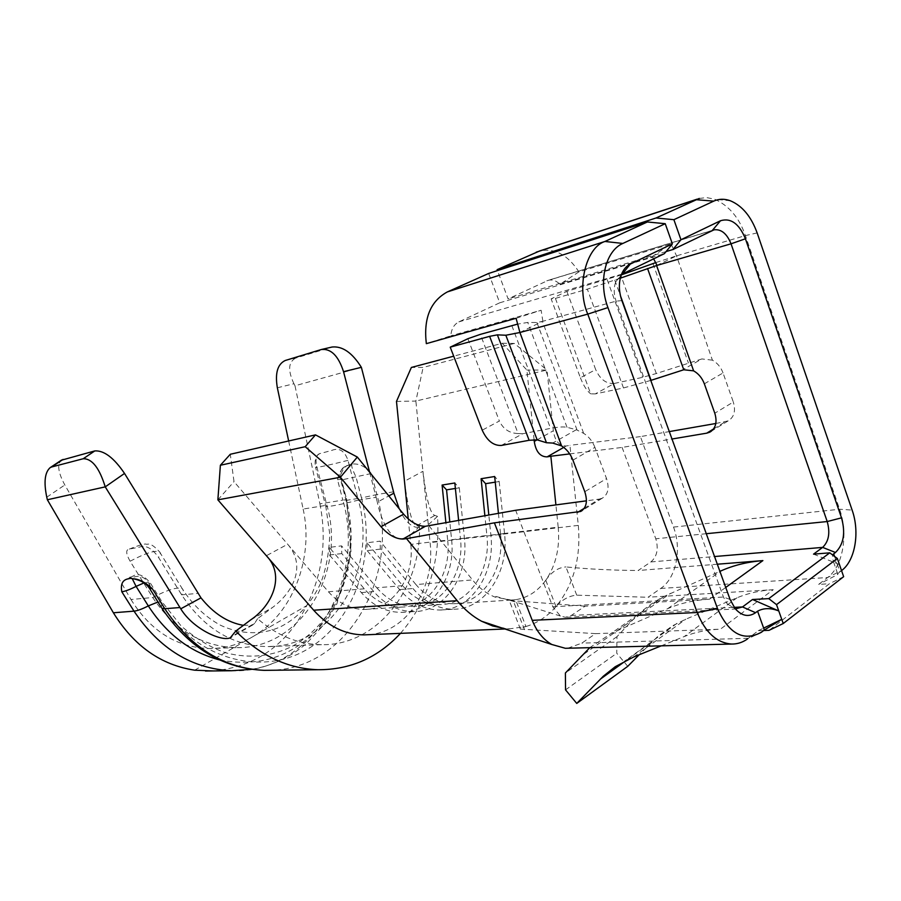 <?xml version="1.0" encoding="UTF-8"?>
<svg xmlns="http://www.w3.org/2000/svg" width="901" height="901" viewBox="0 0 901 901"><rect width="100%" height="100%" fill="white"/><g stroke="black" fill="none" stroke-linecap="round" stroke-linejoin="round"><path stroke-width="0.68" stroke-dasharray="4.5 3.38" d="M699.277 198.445L706.564 197.589L714.482 199.132C728.932 205.597 739.237 217.749 745.397 235.589L839.586 509.245C848.505 534.079 843.077 566.211 827.647 577.507L818.649 584.4L829.382 583.747L769.049 630.34M763.699 630.52L758.293 630.7L747.334 639.079L761.413 632.254M567.799 648.224L581.866 643.123L595.55 633.64L720.383 629.191L773.249 589.693L648.101 597.228L660.715 588.454C676.155 578.239 682.012 549.317 673.509 527.085L640.408 436.613L669.308 431.59M704.345 383.815L723.041 372.946L733.313 402.037L714.797 413.21M572.923 460.141L594.908 447.369L606.531 478.589L584.783 491.721M723.041 372.946C720.89 367.214 717.342 362.945 712.398 360.163L676.538 255.861L671.065 243.889L578.904 271.888C567.9 254.96 554.87 247.955 539.8 250.906M715.822 423.493L728.154 420.891C734.169 417.174 735.892 410.89 733.313 402.037M578.904 271.888L559.949 284.265C556.311 280.707 552.482 279.366 548.484 280.234L508.096 298.895L497.465 270.593M488.657 273.454L499.728 302.804L458.846 321.882C454.048 324.371 451.378 329.011 450.804 335.825L426.331 343.653M650.781 380.425L623.481 387.959L595.291 393.906L614.392 383.432L642.638 377.339L656.3 373.532L701.879 358.947L681.64 370.356M656.592 265.525L676.538 255.861L655.86 262.563M621.273 274.918L566.864 291.338L551.142 298.873L555.399 298.389L587.339 289.153L620.282 278.195M501.35 445.443L522.67 433.753L550.556 428.403C558.305 426.916 563.801 426.567 567.033 427.333L576.347 429.721L552.673 443.067M519.922 332.492L542.425 321.387L536.895 322.513L527.738 322.434L517.332 324.18M594.908 447.369C592.486 441.197 588.736 436.523 583.668 433.347L576.347 429.721M555.399 298.389L590.718 393.838L595.291 393.906M566.864 291.338L595.685 369.579L580.379 377.756L551.142 298.873M614.392 383.432C606.35 384.074 600.122 379.456 595.685 369.579M467.878 338.708L499.368 421.015L482.215 430.182M522.67 433.753L518.12 433.55L480.346 334.372M368.486 634.687C407.004 632.232 435.442 587.621 430.104 542.627L415.868 401.058L546.997 370.007L553.304 430.802C554.903 440.983 559.194 446.04 566.188 445.995L569.928 445.342L578.307 525.396C581.044 557.64 573.689 584.614 556.244 606.317C562.427 599.469 569.252 595.752 576.719 595.178L648.112 597.262M555.782 606.835C547.29 616.487 537.39 623.042 526.06 626.488M595.538 633.628L520.395 629.089C519.404 628.605 521.206 627.772 525.79 626.567L510.259 628.763L504.042 628.402M498.433 513.367L500.539 533.91L558.203 527.175L555.906 504.909M534.079 439.643L526.894 370.063L502.229 343.27L453.71 356.177M408.243 518.908L410.788 544.373L447.662 540.082L445.905 522.783M458.632 520.508L460.456 538.584L486.889 535.498L484.884 515.8M428.966 525.824L472.507 579.917L415.947 584.569L380.098 541.152L366.966 542.762L402.601 585.661C413.536 598.343 426.083 604.65 440.251 604.605C468.993 604.639 491.124 570.558 486.889 535.498M402.601 585.661L376.787 587.79L341.58 545.871L329.315 547.38L364.297 588.815C375.041 601.068 387.407 607.161 401.384 607.094C429.754 607.105 451.739 574.061 447.662 540.082M364.297 588.815L328.415 591.777L234.012 481.652L230.296 454.262M400.461 633.358C427.975 601.418 440.33 562.438 437.526 516.386L434.89 515.417C430.329 514.234 426.342 499.526 422.929 471.302L404.47 481.258C408.299 510.293 412.388 525.114 416.758 525.7L419.483 526.646C421.195 588.927 377.204 645.803 321.477 644.688C298.468 644.395 277.17 635.723 257.562 618.683L272.406 607.567C292.296 592.937 307.095 566.571 287.667 544.238L266.369 555.726M328.415 591.777C338.979 603.625 351.142 609.515 364.939 609.436C392.915 609.414 414.73 577.338 410.788 544.373M393.534 491.822L376.855 494.548L371.403 473.498C365.367 466.391 358.947 463.26 352.145 464.094L347.977 465.389C342.357 467.382 338.866 472.147 337.503 479.692L342.842 500.111L319.911 503.862L294.999 385.774L361.369 367.326M194.684 670.186L306.723 605.641C286.631 645.139 255.49 666.909 213.323 670.941M347.989 460.366C329.732 464.984 318.931 467.337 315.587 467.439L325.824 506.441C329.27 506.801 340.116 504.706 358.339 500.145C378.319 569.139 332.503 648.247 266.561 646.58C232.143 645.544 203.84 628.312 181.664 594.863L158.553 557.415C151.999 548.101 145.511 544.711 139.069 547.222L129.327 549.081C125.622 549.644 125.881 553.687 130.093 561.233L152.719 597.521C174.434 629.934 202.229 646.636 236.096 647.639C301.013 649.249 346.457 572.304 326.883 505.213L316.747 466.56C315.204 459.048 316.195 454.746 319.72 453.642L331.399 450.534C339.058 447.324 344.587 450.613 347.989 460.366L358.339 500.145L376.122 497.284L369.624 472.225M288.658 440.983L303.141 509.042L326.883 505.213L325.824 506.441L329.766 534.135C329.056 553.451 325.959 569.939 320.463 583.611C310.721 604.019 297.353 618.413 280.38 626.814C264.781 634.09 243.09 635.689 220.542 625.271C205.428 617.05 192.69 604.898 182.329 588.803C183.725 589.907 183.5 591.923 181.664 594.863L198.085 593.354M130.093 561.233C145.444 553.158 155.254 550.015 159.511 551.795L182.329 588.803C177.857 586.652 167.98 589.547 152.719 597.521L130.972 599.514L64.816 484.963C58.182 472.71 57 464.465 61.279 460.242M321.184 349.554L331.906 347.076L295.708 358.08L285.245 360.49M569.714 453.901L622.107 447.425L672 439.012M640.408 436.613L569.928 445.342M584.265 508.31L599.255 499.109L586.427 500.821M502.229 343.27L514.291 343.416L546.997 370.007L526.894 370.063M514.291 343.416L423.121 367.439L411.363 367.45M217.873 499.841L234.012 481.652M396.485 401.418L415.868 401.058L423.121 367.439M257.562 618.683L254.656 623.312L232.503 635.937M437.526 516.386L429.507 523.661L411.081 534.158L419.483 526.646M376.122 497.284L377.294 502.184L388.827 495.922M130.972 599.514C150.771 631.252 176.956 647.594 209.539 648.551C224.676 648.506 238.923 644.665 252.269 637.007C292.735 614.234 314.156 558.215 303.141 509.042M277.35 387.79L293.951 383.736L294.999 385.774M319.911 503.862C326.984 539.631 322.581 573.565 306.723 605.641M622.107 447.425L655.793 538.787C658.71 548.855 657.077 556.57 650.894 561.931L638.156 570.502L717.32 564.217M725.733 587.441L709.447 599.199L585.098 606.182L571.279 615.473L565.445 617.32L560.388 616.014L552.797 606.778L515.654 510.281M458.846 321.882L622.377 273.994L615.732 281.867C613.615 287.824 613.739 294.255 616.104 301.148L723.435 597.036L727.22 603.873L735.374 608.907M666.053 251.582L508.096 298.895M499.728 302.804L664.341 253.677M834.563 556.413L839.923 571.853L841.545 570.603M559.949 284.265L651.941 256.774L653.653 258.846M542.875 321.263L541.118 310.237L450.804 335.825M583.668 433.347L542.425 321.387L616.104 301.148L621.881 300.607M599.255 499.109L602.24 498.219C608.085 494.615 609.515 488.072 606.531 478.589M813.535 554.149L839.45 564.555L832.929 560.095L832.569 554.926M651.941 256.774L671.065 243.889M516.093 318.278L541.118 310.237M558.215 527.175C560.028 547.571 555.928 565.209 545.905 580.064C551.536 571.921 558.215 567.54 565.941 566.92M576.719 595.189L565.941 566.932C588.792 569.128 612.86 570.322 638.156 570.502M585.098 606.182L513.232 600.753L509.133 600.19L515.597 599.706L511.081 600.055L495.122 597.126C486.664 593.782 479.129 588.038 472.507 579.917M627.76 666.323L616.757 653.27L616.948 636.68L632.975 619.708C641.602 610.54 651.806 602.87 663.575 596.687L719.91 571.358M709.447 599.199C694.007 600.122 680.109 603.276 667.754 608.648L611.847 633.054L589.795 647.661M556.007 606.576L545.769 580.255M545.634 580.447C537.604 591.405 527.614 597.825 515.642 599.694L525.925 626.522M661.221 645.848L684.332 636.5C695.076 632.142 707.094 629.709 720.383 629.191M773.249 589.693C759.96 590.538 747.909 593.23 737.063 597.768L685.83 619.178L672.968 625.576L658.338 635.903L639.192 654.745M565.546 689.862L616.757 653.27M616.948 636.68L565.389 673.002M329.315 547.38L329.507 554.993L361.335 592.599C372.924 605.776 386.236 612.353 401.272 612.342C432.142 612.477 456.03 576.572 451.592 539.722L449.813 522.084M455.377 488.455L459.307 487.835L454.825 482.981M459.307 487.835L464.409 538.224C468.903 575.457 444.959 611.723 413.953 611.588C398.839 611.588 385.459 604.931 373.802 591.608L341.783 553.574L341.58 545.871M376.787 587.79C387.599 600.179 400.021 606.339 414.055 606.283C442.549 606.305 464.589 572.912 460.456 538.584M341.783 553.574L329.507 554.993M500.539 533.91C504.819 569.342 482.643 603.783 453.777 603.738C439.553 603.783 426.95 597.386 415.947 584.569M366.966 542.762L367.191 550.635L399.605 589.569C411.397 603.197 424.912 610.011 440.15 610.022C471.426 610.191 495.471 573.16 490.876 535.138L488.826 515.09M495.246 482.159L499.21 481.528L494.672 476.516M499.21 481.528L504.526 533.55C509.189 571.977 485.098 609.391 453.687 609.211C438.382 609.2 424.799 602.296 412.94 588.511L380.335 549.114L380.098 541.152M380.335 549.114L367.191 550.635M411.081 534.158L406.835 537.109C392.701 544.486 381.99 523.988 377.294 502.184M243.405 625.35L252.652 625.024L254.656 623.312M399.177 508.682C406.069 524.405 414.82 530.34 425.43 526.511L429.507 523.661M580.379 377.756C583.566 385.707 587.013 391.068 590.718 393.838M518.12 433.55C509.482 433.268 503.231 429.09 499.368 421.015M712.398 360.163L701.879 358.947M293.951 383.736C287.712 370.502 288.286 361.954 295.708 358.08M758.293 630.7L763.643 628.11M839.923 571.853C837.626 573.644 836.95 574.5 837.896 574.399L818.649 584.4M843.651 576.685L829.382 583.747M128.392 578.577L129.992 577.068L132.177 578.521M219.731 659.971C262.281 667.979 297.251 655.016 324.664 621.071C349.205 588.578 357.213 542.199 346.401 500.359L361.481 497.904C376.573 555.478 354.971 620.564 308.525 648.551C262.394 676.933 196.305 659.96 162.034 604.774L149.69 584.94C145.388 576.55 138.979 574.342 130.465 578.341M352.145 464.094C350.928 465.074 352.223 469.365 356.041 476.978L361.481 497.904L376.855 494.548C399.83 574.737 349.408 667.618 272.26 670.254M231.467 670.738C310.946 674.286 366.437 580.931 342.842 500.111L346.716 499.796L341.006 479.715C339.294 474.647 340.173 470.502 343.675 467.304L349.836 464.544M660.715 588.454L827.647 577.507L841.714 570.468M762.347 631.556L748.393 638.291L581.866 643.123M673.509 527.085L839.586 509.245L852.121 510.079M757.144 232.92L745.397 235.589L676.538 255.861M652.966 263.599L688.42 363.002M656.3 373.532L620.755 275.098M614.786 280.155L620.485 295.877M536.906 322.513L577 429.89M567.033 427.333L527.738 322.434M623.481 387.959L587.339 289.153M607.161 279.58L642.638 377.339M511.836 325.621L550.556 428.403M578.273 525.396L430.104 542.627M713.524 428.989L725.114 421.882M566.188 445.995L563.733 447.392M537.075 439.846L553.304 430.802M250.861 619.775L272.406 607.556M416.758 525.7L434.89 515.417M46.773 497.194L64.816 484.963M706.283 533.707L655.793 538.787M650.894 561.931L714.549 556.536M571.279 615.473L734.169 607.364M552.797 606.778L723.435 597.036L730.08 599.447M546.794 280.83L712.331 230.442M524.54 629.743L513.232 600.753M632.975 619.708L580.965 656.153M617.759 630.306L670.457 593.365M667.754 608.648L719.989 571.594M633.606 657.009L685.83 619.178M737.063 597.768L684.332 636.5M626.747 660.073L651.885 641.895M451.592 539.722L464.409 538.224M361.335 592.599L373.802 591.608M490.876 535.138L504.526 533.55M399.605 589.569L412.94 588.511M319.72 453.654C319.652 453.856 313.379 455.692 315.587 467.439L316.747 466.56M129.339 549.092C138.844 545.251 144.43 543.596 146.097 544.125C147.877 545.094 149.262 540.814 159.511 551.795C160.829 552.741 160.513 554.611 158.553 557.415M161.324 607.342L162.169 602.059L157.99 602.003M148.913 587.429L149.904 582.339L144.149 582.857M337.503 479.692L341.344 479.242L340.747 480.098L371.403 473.498M699.514 198.378L697.183 199.144M510.236 628.763L505.686 628.954M736.567 608.986L565.445 617.32M713.142 230.093L548.484 280.234M727.22 603.873L735.16 608.648M615.732 281.867L621.375 274.636M560.388 616.025L514.539 601.688L496.654 596.62L494.097 596.259L495.1 597.126M663.575 596.687L610.957 633.516M676.978 623.346L624.855 661.019M401.384 607.094L364.939 609.436M401.272 612.342L413.953 611.588M511.07 600.055L453.777 603.738M440.251 604.605L414.055 606.283M440.15 610.022L453.687 609.211M321.477 644.688L266.561 646.58M236.096 647.639L209.539 648.551M343.731 467.27L342.684 468.216C340.06 471.032 339.407 474.985 340.747 480.098L346.153 500.821L350.827 532.581C350.365 554.599 346.953 574.174 340.578 591.304C329.71 615.698 313.953 633.842 293.298 645.735C272.293 656.491 249.915 658.901 226.185 652.932C211.138 647.909 196.103 638.91 181.078 625.913L162.169 602.059L149.904 582.339C137.031 568.508 133.483 577.676 129.992 577.068L127.244 579.028M728.154 420.891L711.283 431.241M602.24 498.219L582.136 510.563M252.64 625.012L231.298 637.187M425.418 526.499L406.835 537.097M730.339 200.765L714.921 199.279M837.603 573.622L832.907 560.107M520.406 629.078L509.133 600.19M251.784 669.33C272.406 665.704 290.741 656.998 306.79 643.213L324.979 623.436L336.816 604.042L351.108 553.304L346.716 499.796L341.344 479.242C338.292 476.978 344.599 465.017 347.977 465.389M343.675 467.304L349.543 464.623"/><path stroke-width="1.35" d="M783.239 623.515L843.651 576.685L837.344 558.474L776.516 604.639L783.239 623.515L769.049 630.34L763.699 630.52M747.334 639.079C742.435 642.492 737.176 644.147 731.567 644.046C716.689 642.863 705.235 632.344 697.205 612.5L587.767 314.122C576.133 287.453 585.909 247.37 604.943 241.468L647.38 221.973L488.657 273.454L447.369 291.913C430.419 301.182 423.402 318.425 426.331 343.653L516.093 318.278L519.922 332.492L561.582 445.905C566.673 449.149 570.446 453.89 572.923 460.141L584.783 491.721C587.846 501.305 586.472 507.894 580.661 511.475L494.401 522.839L532.243 620.338C536.737 631.533 543.258 639.586 551.817 644.497L565.344 648.292L567.799 648.224M697.183 199.144L539.8 250.906L497.115 269.669L656.029 217.997L699.277 198.445M711.283 431.241L709.763 432.187C715.766 428.482 717.444 422.164 714.797 413.21L704.345 383.815C702.149 378.003 698.568 373.69 693.612 370.852L656.592 265.525L731.038 243.811C726.927 233.641 721.273 228.978 714.054 229.823L672.901 249.532L666.053 251.582M669.308 431.59L715.822 423.493M497.465 270.593L497.115 269.669M693.612 370.852L683.758 369.77L650.781 380.425M655.86 262.563L621.273 274.918M620.282 278.195L656.581 265.536M561.582 445.905L552.673 443.067L546.457 442.729L537.165 439.868L529.124 440.285L501.35 445.443C493.41 445.781 487.036 440.69 482.215 430.182L450.23 347.155L489.637 336.343L497.386 334.857L505.844 335.24L519.697 332.548M517.332 324.18L480.346 334.372L467.878 338.708L450.23 347.155M504.042 628.402L492.678 625.97L481.551 621.228C472.563 616.385 464.443 609.538 457.167 600.674L406.531 538.629L402.927 539.068C395.562 538.967 388.263 534.845 381.033 526.725L340.398 477.248L217.873 499.841L313.661 610.214C328.246 626.409 344.97 634.631 363.846 634.89L368.486 634.687M555.906 504.909L550.849 456.233L547.121 456.875C540.149 456.852 535.858 451.705 534.259 441.411L534.079 439.643M453.71 356.177L411.363 367.45L396.485 401.418L408.243 518.908M445.905 522.783L442.098 485.053L454.825 482.981L458.632 520.508M484.884 515.8L481.1 478.713L494.672 476.516L498.433 513.367M357.325 457.055L340.398 477.248L305.202 446.705L220.385 465.254L230.296 454.262L315.474 434.879L357.325 457.055L403.603 514.156C410.698 522.208 417.94 526.263 425.328 526.297L515.654 510.281L586.427 500.821M266.369 555.726C285.696 575.694 272.012 605.686 250.85 619.775L235.758 631.083C260.299 655.737 287.689 668.621 317.929 669.725C350.376 669.848 377.879 657.719 400.461 633.358M179.952 607.533L105.237 486.867L47.359 499.762L113.38 612.77L134.012 611.148L121.804 591.754C120.509 584.693 122.299 580.469 127.187 579.061L130.465 578.341L133.596 578.802C139.182 579.118 145.41 582.406 152.303 588.668L164.782 608.727L179.952 607.533L180.752 608.817L200.979 597.847L124.529 473.442L105.237 486.867C99.414 467.991 92.071 458.62 83.23 458.733L94.808 450.917C104.009 450.309 113.92 457.809 124.529 473.442M369.624 472.225L343.54 371.685C338.404 355.861 331.016 348.462 321.387 349.498L332.109 347.02C342.47 345.961 352.223 352.73 361.369 367.326L393.883 493.185L399.177 508.682M213.323 670.941L194.684 670.186C161.031 665.096 133.934 645.961 113.38 612.77M321.387 349.498L285.245 360.49C277.542 364.15 274.906 373.251 277.35 387.79L288.658 440.983M61.279 460.242L94.808 450.917M63.093 459.386L51.684 466.977L83.23 458.733M550.849 456.233L569.714 453.901M672 439.012L706.733 433.167L713.524 428.989M406.531 538.629L494.401 522.839M305.202 446.705L315.474 434.879M180.752 608.817C193.343 629.36 222.153 641.94 230.352 637.739L235.758 631.083M47.359 499.762L46.773 497.194C43.665 482.238 44.791 472.383 50.163 467.63L61.628 460.006M735.374 608.907L742.503 606.947L752.515 599.503L768.767 598.624L829.753 552.831L813.535 554.149L822.636 547.391C828.796 541.445 830.328 532.829 827.208 521.544L731.038 243.811L745.431 238.788L841.511 517.85C845.679 532.953 843.663 544.497 835.475 552.493L833.673 553.845L834.563 556.413M717.32 564.217L762.888 560.602L725.733 587.441M664.341 253.677L622.377 273.994L630.272 264.094L672.371 243.867L664.341 253.677M672.901 249.532L680.953 239.745L673.892 219.675L656.029 217.997M647.38 221.973L665.242 223.696L672.371 243.867M680.953 239.745L720.496 220.745C730.835 217.648 739.147 223.662 745.431 238.788M841.545 570.603L841.714 570.468C855.229 560.557 859.982 532.097 852.121 510.079L757.144 232.92C751.152 216.477 742.221 205.766 730.339 200.765C724.494 198.648 718.953 198.772 713.727 201.126L673.892 219.675M665.242 223.696L622.828 243.45C605.461 250.805 598.061 281.698 607.938 307.579L717.534 608.637C728.988 633.944 743.618 641.816 761.413 632.254L764.341 630.024L757.572 611.193L755.59 612.691C748.585 617.399 741.771 616.047 735.16 608.648L730.08 599.447L621.881 300.607C618.717 291.305 618.548 282.644 621.375 274.636C623.368 269.557 626.33 266.043 630.272 264.094M653.653 258.846L657.054 265.401M709.763 432.187L706.733 433.167M755.59 612.691L742.503 606.947L734.169 607.364M757.583 611.193C763.643 607.893 770.704 607.803 778.757 610.946L752.515 599.503M832.569 554.926L833.673 553.845M719.91 571.358L721.014 570.874C733.482 565.31 747.436 561.886 762.888 560.602M589.795 647.661L565.389 673.002L565.546 689.862L576.753 703.422L603.321 676.2L615.248 666.706L633.606 657.009L661.221 645.848M639.192 654.745L627.76 666.323L576.753 703.422M449.813 522.084L446.558 489.851L442.098 485.053M446.558 489.851L455.377 488.455M488.826 515.09L485.616 483.679L481.1 478.713M485.616 483.679L495.246 482.159M200.979 597.847C213.469 613.401 227.615 622.568 243.405 625.35M51.684 466.977L50.163 467.63M220.385 465.254L217.873 499.841M447.369 291.913L604.943 241.468L622.828 243.45M763.643 628.11L781.753 619.325L764.341 630.024M536.185 252.201L695.91 199.684L713.727 201.126M776.516 604.639L768.767 598.624M829.753 552.831L837.344 558.474M132.177 578.521L136.085 586.382L148.305 605.911C166.876 634.428 190.685 652.448 219.731 659.971M717.534 608.637L697.205 612.5L532.243 620.338M519.922 332.492L587.767 314.122L607.938 307.579M683.735 369.68L647.549 268.475M620.485 295.877L651.051 380.335M546.457 442.729L505.844 335.24M497.386 334.857L537.165 439.868M529.124 440.285L489.637 336.343M313.661 610.214L457.167 600.674M563.733 447.392L547.121 456.875M577.687 512.342L584.265 508.31M425.328 526.297L402.927 539.068M534.259 441.411L537.075 439.846M381.033 526.725L403.603 514.156M388.827 495.922L393.883 493.185M361.369 367.326L343.54 371.685M841.511 517.85L827.208 521.544L706.283 533.707M714.549 556.536L822.636 547.391L835.475 552.493M712.331 230.442L720.496 220.745M719.989 571.594L721.014 570.874M600.235 679.23L626.747 660.073M317.929 669.725L264.184 670.355C222.705 668.474 188.602 647.774 161.865 608.22L164.782 608.727C190.888 647.83 224.022 668.373 264.184 670.355L272.26 670.254M205.484 671.031L231.467 670.738C192.003 668.812 159.522 648.957 134.012 611.148C137.403 610.81 142.167 609.065 148.305 605.911L157.99 602.003M144.149 582.857L136.085 586.382C129.924 589.558 125.16 591.349 121.804 591.754M152.303 588.668L149.431 588.252L161.324 607.342M149.431 588.252L148.913 587.429M731.567 644.046L565.344 648.292M505.686 628.954L363.846 634.89M714.054 229.823L713.142 230.093M481.539 621.228L551.817 644.497M582.136 510.563L580.661 511.475M231.298 637.187L230.341 637.728M231.467 670.738L251.784 669.33M133.596 578.802C138.146 579.917 144.836 581.528 149.42 588.252"/></g></svg>
